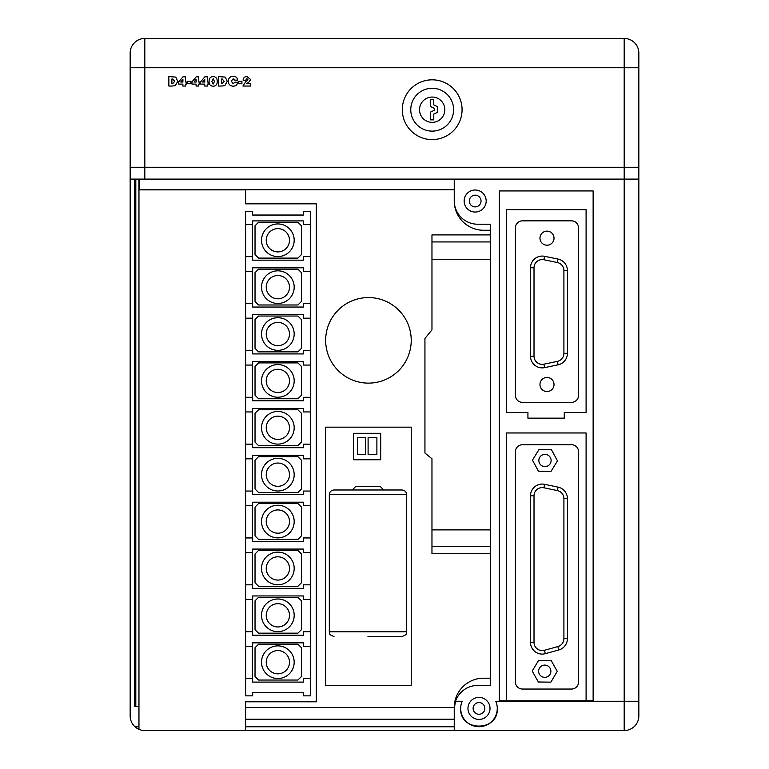 <?xml version="1.0" encoding="UTF-8"?>
<svg xmlns="http://www.w3.org/2000/svg" width="769" height="769" viewBox="0 0 769 769"><rect width="100%" height="100%" fill="white"/><g stroke="black" fill="none" stroke-linecap="round" stroke-linejoin="round"><path stroke-width="1.15" d="M638.837 167.258L624.188 167.258L624.188 67.749L638.837 67.749L638.837 167.373L130.163 167.373L130.163 53.099A14.649 14.649 0 0 1 144.812 38.45L624.188 38.45A14.649 14.649 0 0 1 638.837 53.099L638.837 67.749L638.837 53.099A14.649 14.649 0 0 0 624.188 38.45A14.649 14.649 0 0 1 638.837 53.099M138.958 189.876L139.545 189.876L139.545 179.215L130.163 179.215L130.163 167.373M130.163 179.1L638.837 179.1L638.837 715.901L638.837 701.251L624.188 701.251L624.188 179.215L638.837 179.215M638.837 167.373L638.837 179.1M352.164 489.988L355.807 486.469L380.174 486.469L383.818 489.988M367.986 489.988L401.976 489.988C404.83 490.266 406.388 491.824 406.666 494.669L329.315 494.669C329.584 491.824 331.151 490.266 333.996 489.988L367.986 489.988M329.315 494.669L329.315 631.801L406.666 631.801C405.763 633.214 408.368 634.281 401.976 636.492L367.986 636.492M538.617 671.231A6.133 6.133 0 0 0 544.74 677.354A6.133 6.133 0 0 0 550.873 671.231A6.133 6.133 0 0 0 544.74 665.098A6.133 6.133 0 0 0 538.617 671.231M538.848 460.496A6.123 6.123 0 0 0 544.981 466.62A6.123 6.123 0 0 0 551.104 460.496A6.123 6.123 0 0 0 544.981 454.373A6.123 6.123 0 0 0 538.848 460.496M539.963 384.5A7.036 7.036 0 0 0 546.99 391.536A7.036 7.036 0 0 0 554.026 384.5A7.036 7.036 0 0 0 546.99 377.464A7.036 7.036 0 0 0 539.963 384.5M539.963 238.169A7.036 7.036 0 0 0 546.99 245.196A7.036 7.036 0 0 0 554.026 238.169A7.036 7.036 0 0 0 546.99 231.133A7.036 7.036 0 0 0 539.963 238.169M481.029 201.026A5.864 5.864 0 0 1 475.165 206.89A5.864 5.864 0 0 1 469.311 201.026A5.864 5.864 0 0 1 475.165 195.172A5.864 5.864 0 0 1 481.029 201.026M464.149 201.026A11.016 11.016 0 0 0 475.165 212.042A11.016 11.016 0 0 0 486.181 201.026A11.016 11.016 0 0 0 475.165 190.01A11.016 11.016 0 0 0 464.149 201.026M484.845 708.403A5.864 5.864 0 0 1 478.981 714.266A5.864 5.864 0 0 1 473.118 708.403A5.864 5.864 0 0 1 478.981 702.549A5.864 5.864 0 0 1 484.845 708.403M467.956 708.403A11.026 11.026 0 0 0 478.981 719.428A11.026 11.026 0 0 0 490.007 708.403A11.026 11.026 0 0 0 478.981 697.387A11.026 11.026 0 0 0 467.956 708.403M419.538 109.707A12.65 12.65 0 0 0 432.188 122.358A12.65 12.65 0 0 0 444.828 109.707A12.65 12.65 0 0 0 432.188 97.057A12.65 12.65 0 0 0 419.538 109.707M453.595 109.707A21.417 21.417 0 0 0 432.188 88.291A21.417 21.417 0 0 0 410.771 109.707A21.417 21.417 0 0 0 432.188 131.124A21.417 21.417 0 0 0 453.595 109.707M402.302 109.707A29.885 29.885 0 0 0 432.188 139.593A29.885 29.885 0 0 0 462.073 109.707A29.885 29.885 0 0 0 432.188 79.822A29.885 29.885 0 0 0 402.302 109.707M261.537 662.205A16.322 16.322 0 0 1 277.859 645.883A16.322 16.322 0 0 1 294.181 662.205A16.322 16.322 0 0 1 277.859 678.527A16.322 16.322 0 0 1 261.537 662.205A16.322 16.322 0 0 0 277.859 678.527A16.322 16.322 0 0 0 294.181 662.205M261.537 615.325A16.322 16.322 0 0 1 277.859 599.003A16.322 16.322 0 0 1 294.181 615.325A16.322 16.322 0 0 1 277.859 631.647A16.322 16.322 0 0 1 261.537 615.325A16.322 16.322 0 0 0 277.859 631.647A16.322 16.322 0 0 0 294.181 615.325M261.537 568.445A16.322 16.322 0 0 1 277.859 552.123A16.322 16.322 0 0 1 294.181 568.445A16.322 16.322 0 0 1 277.859 584.767A16.322 16.322 0 0 1 261.537 568.445A16.322 16.322 0 0 0 277.859 584.767A16.322 16.322 0 0 0 294.181 568.445M261.537 521.555A16.322 16.322 0 0 1 277.859 505.243A16.322 16.322 0 0 1 294.181 521.555A16.322 16.322 0 0 1 277.859 537.877A16.322 16.322 0 0 1 261.537 521.555A16.322 16.322 0 0 0 277.859 537.877A16.322 16.322 0 0 0 294.181 521.555M261.537 474.675A16.322 16.322 0 0 1 277.859 458.353A16.322 16.322 0 0 1 294.181 474.675A16.322 16.322 0 0 1 277.859 490.997A16.322 16.322 0 0 1 261.537 474.675A16.322 16.322 0 0 0 277.859 490.997A16.322 16.322 0 0 0 294.181 474.675M261.537 427.795A16.322 16.322 0 0 1 277.859 411.473A16.322 16.322 0 0 1 294.181 427.795A16.322 16.322 0 0 1 277.859 444.117A16.322 16.322 0 0 1 261.537 427.795A16.322 16.322 0 0 0 277.859 444.117A16.322 16.322 0 0 0 294.181 427.795M261.537 380.915A16.322 16.322 0 0 1 277.859 364.593A16.322 16.322 0 0 1 294.181 380.915A16.322 16.322 0 0 1 277.859 397.237A16.322 16.322 0 0 1 261.537 380.915A16.322 16.322 0 0 0 277.859 397.237A16.322 16.322 0 0 0 294.181 380.915M261.537 334.034A16.322 16.322 0 0 1 277.859 317.712A16.322 16.322 0 0 1 294.181 334.034A16.322 16.322 0 0 1 277.859 350.347A16.322 16.322 0 0 1 261.537 334.034A16.322 16.322 0 0 0 277.859 350.347A16.322 16.322 0 0 0 294.181 334.034M261.537 287.145A16.322 16.322 0 0 1 277.859 270.823A16.322 16.322 0 0 1 294.181 287.145A16.322 16.322 0 0 1 277.859 303.467A16.322 16.322 0 0 1 261.537 287.145A16.322 16.322 0 0 0 277.859 303.467A16.322 16.322 0 0 0 294.181 287.145M261.537 240.264A16.322 16.322 0 0 1 277.859 223.942A16.322 16.322 0 0 1 294.181 240.264A16.322 16.322 0 0 1 277.859 256.586A16.322 16.322 0 0 1 261.537 240.264A16.322 16.322 0 0 0 277.859 256.586A16.322 16.322 0 0 0 294.181 240.264M454.239 730.55L454.239 708.864L455.508 701.251L462.159 701.251A18.283 18.283 0 0 0 460.698 708.403C459.353 732.011 498.658 731.934 497.264 708.403A18.283 18.283 0 0 0 495.803 701.251L624.188 701.251L624.188 730.55L144.812 730.55L245.609 730.55L245.609 701.799L316.29 701.799L316.29 203.823L245.609 203.823L245.609 189.876L139.545 189.876M460.698 708.403A18.283 18.283 0 0 0 478.981 726.695A18.283 18.283 0 0 0 497.264 708.403M325.662 340.34A42.776 42.776 0 0 0 368.447 383.125A42.776 42.776 0 0 0 411.223 340.34A42.776 42.776 0 0 0 368.447 297.565A42.776 42.776 0 0 0 325.662 340.34M130.163 179.215L130.163 715.901A14.649 14.649 0 0 0 134.998 726.772L138.958 726.772L138.958 706.644L134.383 706.644L134.383 179.215M522.449 444.722A7.036 7.036 0 0 0 515.422 451.759L515.422 682.007A7.036 7.036 0 0 0 522.449 689.043L571.53 689.043A7.036 7.036 0 0 0 578.567 682.007L578.567 451.759A7.036 7.036 0 0 0 571.53 444.722L522.449 444.722M522.449 220.847A7.036 7.036 0 0 0 515.422 227.874L515.422 395.343A7.036 7.036 0 0 0 522.449 402.37L571.53 402.37A7.036 7.036 0 0 0 578.567 395.343L578.567 227.874A7.036 7.036 0 0 0 571.53 220.847L522.449 220.847M297.92 644.201L258.547 644.201L255.029 647.709L255.029 676.528L258.547 680.046L297.92 680.046L301.438 676.528L301.438 647.709L297.92 644.201M297.92 597.311L258.547 597.311L255.029 600.829L255.029 629.648L258.547 633.166L297.92 633.166L301.438 629.648L301.438 600.829L297.92 597.311M297.92 550.431L258.547 550.431L255.029 553.949L255.029 582.767L258.547 586.276L297.92 586.276L301.438 582.767L301.438 553.949L297.92 550.431M297.92 503.551L258.547 503.551L255.029 507.069L255.029 535.878L258.547 539.396L297.92 539.396L301.438 535.878L301.438 507.069L297.92 503.551M297.92 456.671L258.547 456.671L255.029 460.189L255.029 488.997L258.547 492.516L297.92 492.516L301.438 488.997L301.438 460.189L297.92 456.671M297.92 409.79L258.547 409.79L255.029 413.299L255.029 442.117L258.547 445.636L297.92 445.636L301.438 442.117L301.438 413.299L297.92 409.79M297.92 362.901L258.547 362.901L255.029 366.419L255.029 395.237L258.547 398.755L297.92 398.755L301.438 395.237L301.438 366.419L297.92 362.901M297.92 316.021L258.547 316.021L255.029 319.539L255.029 348.357L258.547 351.866L297.92 351.866L301.438 348.357L301.438 319.539L297.92 316.021M297.92 269.14L258.547 269.14L255.029 272.659L255.029 301.467L258.547 304.985L297.92 304.985L301.438 301.467L301.438 272.659L297.92 269.14M252.376 646.354L252.376 678.585M245.609 646.354L252.645 646.354L252.645 642.836L303.39 642.836L303.39 646.354L310.426 646.354L310.426 678.585L303.39 678.585L303.39 682.103L252.645 682.103L252.645 678.585L245.609 678.585L245.609 631.705L252.645 631.705L252.645 635.223L303.39 635.223L303.39 631.705L310.426 631.705L310.426 599.474L303.39 599.474L303.39 595.956L252.645 595.956L252.645 599.474L245.609 599.474L245.609 584.825L252.645 584.825L252.645 588.343L303.39 588.343L303.39 584.825L310.426 584.825L310.426 552.594L303.39 552.594L303.39 549.076L252.645 549.076L252.645 552.594L245.609 552.594L245.609 537.944L252.645 537.944L252.645 541.453L303.39 541.453L303.39 537.944L310.426 537.944L310.426 505.704L303.39 505.704L303.39 502.195L252.645 502.195L252.645 505.704L245.609 505.704L245.609 491.055L252.645 491.055L252.645 494.573L303.39 494.573L303.39 491.055L310.426 491.055L310.426 458.824L303.39 458.824L303.39 455.306L252.645 455.306L252.645 458.824L245.609 458.824L245.609 444.174L252.645 444.174L252.645 447.693L303.39 447.693L303.39 444.174L310.426 444.174L310.426 411.944L303.39 411.944L303.39 408.426L252.645 408.426L252.645 411.944L245.609 411.944L245.609 397.294L252.645 397.294L252.645 400.812L303.39 400.812L303.39 397.294L310.426 397.294L310.426 365.064L303.39 365.064L303.39 361.545L252.645 361.545L252.645 365.064L245.609 365.064L245.609 350.414L252.645 350.414L252.645 353.923L303.39 353.923L303.39 350.414L310.426 350.414L310.426 318.183L303.39 318.183L303.39 314.665L252.645 314.665L252.645 318.183L245.609 318.183L245.609 303.524L252.645 303.524L252.645 307.042L303.39 307.042L303.39 303.524L310.426 303.524L310.426 271.294L303.39 271.294L303.39 267.785L252.645 267.785L252.645 271.294L245.609 271.294L245.609 256.644L252.645 256.644L252.645 260.162L303.39 260.162L303.39 256.644L310.426 256.644L310.426 271.294M252.376 599.474L252.376 631.705M252.376 552.594L252.376 584.825M252.376 505.704L252.376 537.944M252.376 458.824L252.376 491.055M252.376 411.944L252.376 444.174M252.376 365.064L252.376 397.294M252.376 318.183L252.376 350.414M252.376 271.294L252.376 303.524M310.426 646.354L310.426 631.705M310.426 599.474L310.426 584.825M310.426 552.594L310.426 537.944M310.426 505.704L310.426 491.055M310.426 458.824L310.426 444.174M310.426 411.944L310.426 397.294M310.426 365.064L310.426 350.414M310.426 318.183L310.426 303.524M297.92 222.26L258.547 222.26L255.029 225.769L255.029 254.587L258.547 258.105L297.92 258.105L301.438 254.587L301.438 225.769L297.92 222.26M252.376 224.413L252.376 256.644M245.609 256.644L245.609 224.413L252.645 224.413L252.645 220.895L303.39 220.895L303.39 224.413L310.426 224.413L310.426 256.644M310.426 224.413L310.426 211.523L303.39 211.523L303.39 215.041L252.645 215.041L252.645 211.523L245.609 211.523L245.609 224.413M310.426 678.585L310.426 695.849L303.39 695.849L303.39 692.34L252.645 692.34L252.645 695.849L245.609 695.849L245.609 678.585M245.609 631.705L245.609 599.474M245.609 584.825L245.609 552.594M245.609 537.944L245.609 505.704M245.609 491.055L245.609 458.824M245.609 444.174L245.609 411.944M245.609 397.294L245.609 365.064M245.609 350.414L245.609 318.183M245.609 303.524L245.609 271.294M490.574 553.699L431.967 553.699L431.967 458.766L424.94 453.018L424.94 338.447L424.94 453.018M490.574 234.901L431.967 234.901L431.967 329.834L424.94 338.447M490.574 230.258L483.538 230.258A29.299 29.299 0 0 1 454.239 200.959L454.239 189.76L139.545 189.76M325.662 427.151L325.662 685.39L411.223 685.39L411.223 427.151L325.662 427.151M431.967 529.879L490.574 529.879M454.239 200.959L454.239 179.215L139.545 179.215M624.188 167.258L130.163 167.258M130.163 715.901L130.163 683.67M134.998 726.772A14.649 14.649 0 0 0 144.812 730.55M454.239 179.215L624.188 179.215M490.574 678.191L483.538 678.191A29.299 29.299 0 0 0 454.239 707.499L454.239 708.864A23.445 23.445 0 0 1 477.674 685.429L490.574 685.429L490.574 224.221L477.674 224.221A23.445 23.445 0 0 1 454.239 200.776M593.13 700.78L593.13 190.933L499.36 190.933L499.36 700.78L593.13 700.78M130.163 53.099A14.649 14.649 0 0 1 144.812 38.45A14.649 14.649 0 0 0 130.163 53.099M638.837 715.901A14.649 14.649 0 0 1 624.188 730.55A14.649 14.649 0 0 0 638.837 715.901M586.093 700.78L586.093 432.966L506.396 432.966L506.396 700.78M506.396 209.687L506.396 412.453L527.928 412.453L527.928 418.163L564.263 418.163L564.263 412.453L586.093 412.453L586.093 209.687L506.396 209.687M171.968 86.051L168.863 86.051L168.863 76.564L175.784 77.111L177.735 81.322L175.332 85.657L171.968 86.051M171.9 83.619L172.708 83.619L174.698 81.322L172.746 78.996L171.9 78.996L171.9 83.619M185.512 86.051L182.839 86.051L182.839 84.1L178.706 84.1L178.706 81.87L182.974 76.813L185.512 76.813L185.512 82.033L186.607 82.033L186.607 84.1L185.512 84.1L185.512 86.051M182.907 79.342L180.734 82.033L182.907 82.033L182.907 79.342M190.866 83.744L187.578 83.744L187.578 81.312L190.866 81.312L190.866 83.744M198.767 86.051L196.085 86.051L196.085 84.1L191.962 84.1L191.962 81.87L196.22 76.813L198.767 76.813L198.767 82.033L199.853 82.033L199.853 84.1L198.767 84.1L198.767 86.051M196.153 79.342L193.99 82.033L196.153 82.033L196.153 79.342M207.39 86.051L204.717 86.051L204.717 84.1L200.584 84.1L200.584 81.87L204.852 76.813L207.39 76.813L207.39 82.033L208.486 82.033L208.486 84.1L207.39 84.1L207.39 86.051M204.785 79.342L202.612 82.033L204.785 82.033L204.785 79.342M213.157 86.291C210.341 86.003 208.985 84.379 209.101 81.427C208.985 78.476 210.341 76.852 213.157 76.564C215.983 76.852 217.339 78.467 217.243 81.427C217.339 84.388 215.983 86.003 213.157 86.291M214.445 81.437L213.176 78.755L211.888 81.437L213.176 84.1L214.445 81.437M221.443 86.051L218.338 86.051L218.338 76.564L225.25 77.111L227.211 81.322L224.808 85.657L221.443 86.051M221.376 83.619L222.174 83.619L224.173 81.322L222.212 78.996L221.376 78.996L221.376 83.619M233.17 83.744L234.747 82.254L237.659 82.254C237.313 84.84 235.804 86.147 233.151 86.166C230.046 86.003 228.431 84.369 228.297 81.245C228.422 78.14 230.027 76.506 233.113 76.323C235.756 76.314 237.275 77.582 237.659 80.149L234.747 80.149L233.132 78.755L231.344 81.254L233.17 83.744M241.918 83.744L238.63 83.744L238.63 81.312L241.918 81.312L241.918 83.744M250.636 86.051L242.908 86.051L245.484 82.11L247.993 79.793L246.868 78.63L245.561 80.447L243.11 80.187C243.292 77.813 244.59 76.612 247.012 76.564L250.665 79.534L248.704 82.302L246.503 83.744L250.636 83.744L250.636 86.051M245.609 707.509L454.239 707.509L454.239 719.226L245.609 719.226M490.574 241.937L431.967 241.937M431.967 546.672L490.574 546.672M490.574 259.24L431.967 259.24M138.958 706.644L138.958 179.215M138.958 726.772L138.958 729.329M454.239 726.772L245.609 726.772M433.774 119.858L433.774 114.062L437.301 112.409L437.301 106.555L433.774 104.911L433.774 99.557L430.592 99.557L430.592 106.583L434.293 108.304L434.293 110.323L430.592 112.053L430.592 119.858L433.774 119.858M543.875 259.749L544.587 256.308L558.063 259.086A11.718 11.718 0 0 1 567.416 270.563L567.416 353.327A11.718 11.718 0 0 1 558.111 364.804L544.635 367.63A11.718 11.718 0 0 1 530.504 356.162L530.504 267.785A11.718 11.718 0 0 1 544.587 256.308A11.718 11.718 0 0 0 530.504 267.785L534.013 267.785L534.013 356.162A8.209 8.209 0 0 0 543.904 364.189L557.39 361.363A8.209 8.209 0 0 0 563.908 353.327L563.908 270.563A8.209 8.209 0 0 0 557.352 262.527L543.875 259.749A8.209 8.209 0 0 0 534.013 267.785M544.404 650.286L545.336 653.679A11.718 11.718 0 0 1 530.504 642.375L530.504 495.794A11.718 11.718 0 0 1 544.615 484.326L558.092 487.142A11.718 11.718 0 0 1 567.416 498.61L567.416 638.654A11.718 11.718 0 0 1 558.813 649.959L545.336 653.679A11.718 11.718 0 0 1 530.504 642.375L534.013 642.375A8.209 8.209 0 0 0 544.404 650.286L557.881 646.566A8.209 8.209 0 0 0 563.908 638.654L563.908 498.61A8.209 8.209 0 0 0 557.381 490.584L543.894 487.767A8.209 8.209 0 0 0 534.013 495.794L534.013 642.375M538.435 471.166L550.94 471.503L557.487 460.833L551.527 449.827L539.011 449.49L532.465 460.16L538.435 471.166M538.377 682.007L550.892 682.132L557.256 671.356L551.113 660.456L538.598 660.321L532.225 671.106L538.377 682.007M357.422 454.527L365.496 454.527L365.496 437.34L357.422 437.34L357.422 454.527M353.548 433.312L353.548 459.756L380.703 459.756L380.703 433.312L353.548 433.312M368.101 454.527L376.887 454.527L376.887 437.34L368.101 437.34L368.101 454.527M135.805 706.644L135.805 179.215M144.812 167.373L144.812 179.1M624.188 179.1L624.188 167.373M289.49 662.205A11.631 11.631 0 0 0 277.859 650.574A11.631 11.631 0 0 0 266.228 662.205A11.631 11.631 0 0 0 277.859 673.836A11.631 11.631 0 0 0 289.49 662.205M289.49 615.325A11.631 11.631 0 0 0 277.859 603.694A11.631 11.631 0 0 0 266.228 615.325A11.631 11.631 0 0 0 277.859 626.956A11.631 11.631 0 0 0 289.49 615.325M289.49 568.445A11.631 11.631 0 0 0 277.859 556.814A11.631 11.631 0 0 0 266.228 568.445A11.631 11.631 0 0 0 277.859 580.076A11.631 11.631 0 0 0 289.49 568.445M289.49 521.555A11.631 11.631 0 0 0 277.859 509.924A11.631 11.631 0 0 0 266.228 521.555A11.631 11.631 0 0 0 277.859 533.196A11.631 11.631 0 0 0 289.49 521.555M289.49 474.675A11.631 11.631 0 0 0 277.859 463.044A11.631 11.631 0 0 0 266.228 474.675A11.631 11.631 0 0 0 277.859 486.306A11.631 11.631 0 0 0 289.49 474.675M289.49 427.795A11.631 11.631 0 0 0 277.859 416.164A11.631 11.631 0 0 0 266.228 427.795A11.631 11.631 0 0 0 277.859 439.426A11.631 11.631 0 0 0 289.49 427.795M289.49 380.915A11.631 11.631 0 0 0 277.859 369.283A11.631 11.631 0 0 0 266.228 380.915A11.631 11.631 0 0 0 277.859 392.546A11.631 11.631 0 0 0 289.49 380.915M289.49 334.034A11.631 11.631 0 0 0 277.859 322.394A11.631 11.631 0 0 0 266.228 334.034A11.631 11.631 0 0 0 277.859 345.666A11.631 11.631 0 0 0 289.49 334.034M289.49 287.145A11.631 11.631 0 0 0 277.859 275.513A11.631 11.631 0 0 0 266.228 287.145A11.631 11.631 0 0 0 277.859 298.785A11.631 11.631 0 0 0 289.49 287.145M289.49 240.264A11.631 11.631 0 0 0 277.859 228.633A11.631 11.631 0 0 0 266.228 240.264A11.631 11.631 0 0 0 277.859 251.896A11.631 11.631 0 0 0 289.49 240.264M624.188 38.45L624.188 67.749L144.812 67.749L144.812 167.258M144.812 38.45L144.812 67.749L130.163 67.749M557.352 262.527L558.063 259.086A11.718 11.718 0 0 1 567.416 270.563L563.908 270.563M543.904 364.189L544.635 367.63A11.718 11.718 0 0 1 530.504 356.162L534.013 356.162M563.908 353.327L567.416 353.327A11.718 11.718 0 0 1 558.111 364.804L557.39 361.363M534.013 495.794L530.504 495.794A11.718 11.718 0 0 1 544.615 484.326L543.894 487.767M563.908 638.654L567.416 638.654A11.718 11.718 0 0 1 558.813 649.959L557.881 646.566M557.381 490.584L558.092 487.142A11.718 11.718 0 0 1 567.416 498.61L563.908 498.61M406.666 631.801L406.666 494.669M329.315 631.801C330.209 633.214 327.604 634.281 333.996 636.492"/></g></svg>
